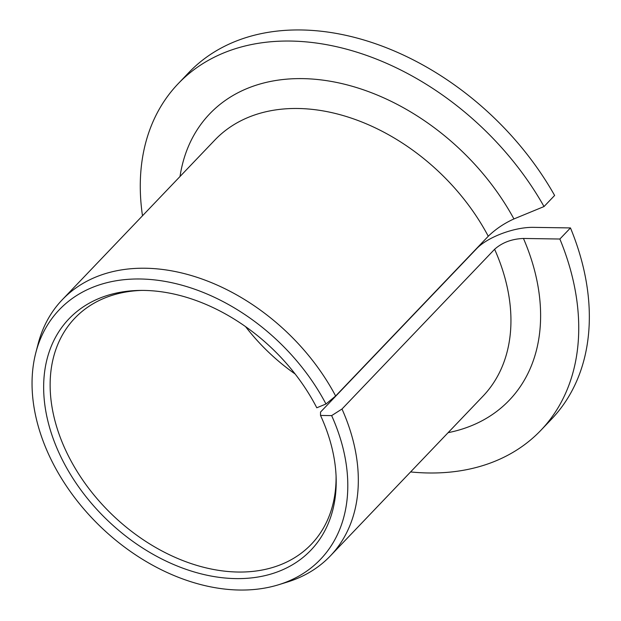 <?xml version="1.0" encoding="UTF-8"?>
<svg xmlns="http://www.w3.org/2000/svg" width="621" height="621" viewBox="0 0 621 621"><rect width="100%" height="100%" fill="white"/><g stroke="black" fill="none" stroke-linecap="round" stroke-linejoin="round"><path stroke-width="0.93" d="M544.027 206.552A250.837 178.297 -136.3 0 0 178.142 83.742L188.737 72.649A250.837 178.297 -136.3 0 1 554.623 195.46L544.027 206.552L513.932 218.941C504.205 223.335 495.643 229.102 488.261 236.244L335.635 395.988L325.978 403.999A180.641 128.4 -136.3 0 0 165.388 281.453A180.641 128.4 -136.3 0 0 35.847 352.619A180.641 128.4 -136.3 0 0 101.223 527.353A180.641 128.4 -136.3 0 0 278.751 584.703A180.641 128.4 -136.3 0 0 331.645 415.612L320.521 415.441L320.529 412.065L476.33 248.99C487.275 237.067 514.879 226.781 534.052 227.371L570.466 227.93L559.863 239.023L523.456 238.464C511.813 238.93 502.195 242.532 494.611 249.277L341.992 409.014L331.645 415.612M320.521 415.441A167.367 118.968 -136.3 0 1 336.155 478.232A167.367 118.968 -136.3 0 1 209.564 575.752A167.367 118.968 -136.3 0 1 47.941 421.325A167.367 118.968 -136.3 0 1 139.593 290.426A167.367 118.968 -136.3 0 1 316.788 407.787L325.978 403.999M141.767 290.403A163.595 116.282 -136.3 0 0 74.823 318.177A163.595 116.282 -136.3 0 0 112.774 515.259A163.595 116.282 -136.3 0 0 311.385 544.198A163.595 116.282 -136.3 0 0 336.077 476.059M178.142 83.742A250.837 178.297 -136.3 0 0 142.488 215.774M410.597 471.937A250.837 178.297 -136.3 0 0 540.875 430.306A250.837 178.297 -136.3 0 0 559.863 239.023M540.875 430.306L551.471 419.214A250.837 178.297 -136.3 0 0 570.466 227.93M335.635 395.988A185.407 131.784 -136.3 0 0 62.232 299.78A185.407 131.784 -136.3 0 0 38.145 343.801L35.847 352.619M278.751 584.703L287.453 582.009A185.407 131.784 -136.3 0 0 330.333 555.935A185.407 131.784 -136.3 0 0 341.992 409.014M245.567 326.63A163.595 116.282 -136.3 0 0 295.161 374.013M488.261 236.244A185.407 131.784 -136.3 0 0 214.858 140.036L62.232 299.78M330.333 555.935L482.959 396.198A185.407 131.784 -136.3 0 0 494.611 249.277M513.932 218.941A207.212 147.286 -136.3 0 0 322.105 80.031A207.212 147.286 -136.3 0 0 180.012 176.504M448.121 432.666A207.212 147.286 -136.3 0 0 523.456 238.464"/></g></svg>
